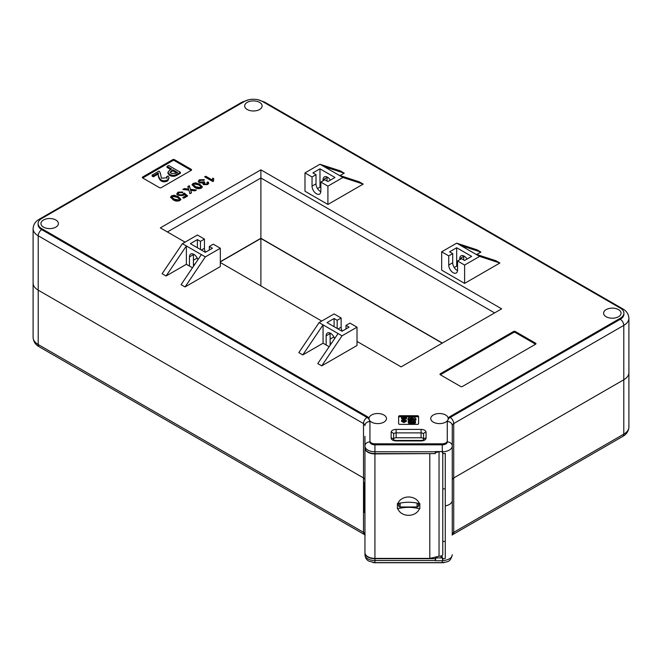 <?xml version="1.0" encoding="UTF-8"?>
<svg xmlns="http://www.w3.org/2000/svg" width="662" height="662" viewBox="0 0 662 662"><rect width="100%" height="100%" fill="white"/><g stroke="black" fill="none" stroke-linecap="round" stroke-linejoin="round"><path stroke-width="0.99" d="M369.007 419.592L369.04 418.127A8.73 5.039 0 0 1 374.75 413.824A8.73 5.039 0 0 1 383.91 415A8.73 5.039 0 0 1 386.467 418.566A8.73 5.039 0 0 1 381.08 423.217A8.73 5.039 0 0 1 371.564 422.124A8.73 5.039 0 0 1 369.942 420.833L369.942 440.925A4.99 2.88 0 0 0 374.932 443.805L442.282 443.805A4.99 2.88 0 0 0 447.272 440.925L447.272 420.833A8.73 5.039 0 0 1 433.296 422.124A8.73 5.039 0 0 1 430.739 418.566A8.73 5.039 0 0 1 436.134 413.907A8.73 5.039 0 0 1 445.642 415A8.73 5.039 0 0 1 448.166 418.127A9.98 5.759 180 0 1 450.193 416.448L450.193 417.465A4.99 2.88 -120 0 1 453.718 423.572A4.99 2.88 180 0 0 452.254 425.608L452.254 500.398A9.98 5.759 180 0 1 445.269 505.892L445.269 453.346A9.98 5.759 180 0 1 442.779 453.602L442.779 554.384A3.74 2.16 0 0 1 441.827 555.823L442.779 560.731L442.779 558.695A9.98 5.759 0 0 0 445.269 558.438L445.269 505.892A9.98 5.759 0 0 0 452.254 500.398L452.254 534.366A4.99 2.88 180 0 1 453.718 532.331L623.786 434.148A17.46 10.079 0 0 0 628.9 427.015L628.9 372.64A17.46 10.079 180 0 1 623.786 379.765A17.46 10.079 0 0 0 628.9 372.64L628.9 318.257A17.46 10.079 180 0 1 623.786 325.39L453.718 423.572L453.718 477.956L623.786 379.765L453.718 477.956A4.99 2.88 0 0 0 452.254 479.991A4.99 2.88 180 0 1 453.718 477.956L453.718 532.331A4.99 2.88 -120 0 1 452.684 534.615L622.752 436.423C626.566 434.305 628.61 431.169 628.9 427.015M442.779 560.731A9.971 5.759 180 0 1 442.282 560.739L435.298 560.739L435.298 558.703L374.932 558.703L374.932 560.54L435.298 560.54M441.827 555.823L442.779 558.695M445.269 541.425L442.779 541.425M450.193 416.448L620.261 318.257A12.47 7.199 0 0 0 623.91 313.167A12.47 7.199 0 0 0 620.261 308.078L262.21 101.36A12.47 7.199 0 0 0 244.576 101.36L41.739 218.468A12.47 7.199 0 0 0 38.09 223.557L38.09 224.575A12.47 7.199 0 0 0 41.739 229.664L367.021 417.465A9.98 5.759 0 0 1 369.04 419.145L369.942 421.851L369.942 441.943A4.99 2.88 0 0 0 371.407 443.987A4.99 2.88 0 0 0 374.932 444.831L442.282 444.831A4.99 2.88 0 0 0 447.272 441.943A4.99 4.071 180 0 1 452.254 446.022A9.98 5.759 180 0 1 442.779 451.774L442.779 451.567A9.971 5.759 0 0 1 442.282 451.575L435.298 451.575L435.298 453.611L374.932 453.611A9.98 5.759 180 0 1 367.873 451.923A9.98 5.759 180 0 1 364.952 447.851L364.952 552.944A9.98 5.759 0 0 0 374.932 558.703M435.869 556.982L435.298 558.703M442.208 343.156L260.894 238.477L260.894 285.926M260.894 238.477L220.322 261.895M445.269 488.879L442.779 488.879L445.269 488.879L445.269 453.346M33.1 283.03A17.46 10.079 0 0 0 38.214 290.155L363.496 477.956A4.99 2.88 180 0 1 364.952 479.991A4.99 2.88 0 0 0 363.496 477.956L363.496 423.572L38.214 235.78A17.46 10.079 180 0 1 33.1 228.647L33.1 337.405A17.46 10.079 0 0 0 38.214 344.53L363.496 532.331L363.496 477.956L38.214 290.155A17.46 10.079 180 0 1 33.1 283.03M444.376 562.485A4.99 2.88 180 0 1 442.282 562.75L374.932 562.75A4.99 2.88 180 0 1 372.838 562.485M398.756 503.377L398.756 505.106M418.458 503.377L418.458 505.106M364.952 552.944L364.952 554.773A9.98 5.759 0 0 0 367.873 558.852A9.98 5.759 0 0 0 374.932 560.54L374.932 562.642L442.282 562.642L442.282 560.739M435.298 560.739L436.25 556.891M320.838 191.699A6.239 3.6 60 0 1 320.416 191.484A6.239 3.6 60 0 1 316.006 183.846L316.006 174.677L312.919 172.898L319.978 168.827L334.972 177.482L327.913 181.554L324.827 179.766L320.855 182.058L320.855 191.227A6.239 3.6 60 0 1 319.564 194.082A6.239 3.6 60 0 1 316.453 193.776A6.239 3.6 60 0 1 312.042 186.138L312.042 176.969L304.983 172.898L304.983 191.227L327.913 204.467L363.19 184.094L342.908 177.482L327.913 186.138L327.913 204.467M330.363 180.138A6.239 3.6 -120 0 0 327.475 177.226A6.239 3.6 -120 0 0 324.355 176.911A6.239 3.6 -120 0 0 323.064 179.766L323.064 180.784M448.728 255.888L448.728 265.057A6.239 3.6 -120 0 0 453.139 272.686A6.239 3.6 -120 0 0 456.259 273.001A6.239 3.6 -120 0 0 457.55 270.146L457.55 260.977L461.522 258.685L464.608 260.472L471.658 256.401L456.672 247.745L449.614 251.817L452.7 253.596L448.728 255.888L441.678 251.817L441.678 270.146L464.608 283.386L499.884 263.013L495.912 260.729L475.63 254.109L456.672 243.161L441.678 251.817M452.7 253.596L452.7 262.764A6.239 3.6 -120 0 0 457.111 270.402A6.239 3.6 -120 0 0 457.533 270.617M459.759 259.703L459.759 258.685A6.239 3.6 60 0 1 461.05 255.83A6.239 3.6 60 0 1 464.161 256.144A6.239 3.6 60 0 1 467.058 259.057M398.996 424.16A1.25 0.72 0 0 0 399.873 424.367L417.333 424.367A1.25 0.72 0 0 0 418.583 423.647L418.583 416.448A1.25 0.72 0 0 0 417.333 415.728L399.873 415.728A1.25 0.72 0 0 0 398.632 416.448L398.632 423.647A1.25 0.72 0 0 0 398.996 424.16M259.57 102.378A8.73 5.039 0 0 0 250.054 101.286A8.73 5.039 0 0 0 244.667 105.945A8.73 5.039 0 0 0 247.224 109.503A8.73 5.039 0 0 0 256.732 110.604A8.73 5.039 0 0 0 262.127 105.945A8.73 5.039 0 0 0 259.57 102.378M55.848 219.991A8.73 5.039 0 0 0 46.34 218.899A8.73 5.039 0 0 0 40.945 223.557A8.73 5.039 0 0 0 43.502 227.124A8.73 5.039 0 0 0 53.018 228.216A8.73 5.039 0 0 0 58.405 223.557A8.73 5.039 0 0 0 55.848 219.991M618.498 309.601A8.73 5.039 0 0 0 608.982 308.509A8.73 5.039 0 0 0 603.595 313.167A8.73 5.039 0 0 0 606.152 316.734A8.73 5.039 0 0 0 615.66 317.826A8.73 5.039 0 0 0 621.055 313.167A8.73 5.039 0 0 0 618.498 309.601M364.952 447.851L364.952 436.332M393.642 439.212A2.491 1.44 180 0 1 396.133 437.772L421.082 437.772A2.491 1.44 180 0 1 423.572 439.212M435.968 451.575L435.298 453.611M442.1 451.575L442.779 453.602L442.779 451.774M357.017 327.169L357.017 345.498L321.74 365.863L342.022 335.824L357.017 327.169L349.958 323.097L345.994 325.39L345.994 328.948M334.087 326.664L334.087 318.513L337.173 320.292L341.145 318.008L334.087 313.929L319.092 322.584L338.059 333.532L317.768 363.57L321.74 365.863M341.145 318.008L341.145 327.169A6.239 3.6 -120 0 0 342.221 331.132M337.173 320.292L337.173 328.443M345.994 325.39L349.081 327.169L342.022 331.24L327.028 322.584L334.087 318.513M342.022 335.824L338.059 333.532M302.782 354.915L323.064 343.206L323.064 324.877L302.782 354.915L298.81 352.631L319.092 322.584M197.392 247.745L197.392 239.594L200.478 241.373L204.45 239.09L204.45 248.25A6.239 3.6 60 0 0 205.526 252.214M197.905 259.736A6.239 3.6 -120 0 0 190.747 254.051A6.239 3.6 -120 0 0 189.456 256.906L189.456 266.074L186.37 264.287L166.088 275.996L162.116 273.712L182.406 243.666L197.392 235.01L204.45 239.09M182.406 243.666L205.328 256.906L220.322 248.25L220.322 266.579L185.046 286.944L205.328 256.906M197.392 239.594L190.342 243.666L205.328 252.321L212.386 248.25L209.3 246.471L213.272 244.179L220.322 248.25M200.478 241.373L200.478 249.524M209.3 246.471L209.3 250.029M186.37 264.287L186.37 245.958L166.088 275.996M193.445 254.142A6.239 3.6 -120 0 0 193.428 254.613L193.428 263.782L194.686 264.51M201.364 254.613L181.082 284.652L185.046 286.944M320.855 182.058L327.913 186.138M316.006 174.677L312.042 176.969M363.19 184.094L359.218 181.81L338.936 175.19L342.908 177.482M338.936 175.19L323.941 166.534L344.232 173.154L340.26 170.862L319.978 164.242L323.941 166.534M319.978 164.242L304.983 172.898M167.006 178.252L166.625 176.63L168.14 175.993L169.05 177.912L167.8 179.766C160.394 183.49 157.763 176.075 158.301 172.931L158.301 173.949L153.352 176.812L152.111 176.092L152.111 175.074L159.062 171.069L160.237 172.691L161.454 178.227L167.114 177.739L166.625 176.63M169.05 177.912L167.8 180.784C160.394 184.508 157.763 177.093 158.301 173.949M180.387 172.261L180.387 173.279L176.812 175.339C174.412 176.622 172.004 176.638 169.588 175.38L167.933 173.312L167.933 172.294L169.654 170.192L171.648 169.042L167.039 166.377L168.62 165.467L180.387 172.261L176.812 174.321C174.412 175.604 172.004 175.612 169.588 174.363L167.933 172.294M170.771 169.546L167.039 167.395L167.039 166.377M191.219 169.331L191.219 170.349L174.462 160.676A1.25 0.72 0 0 0 172.699 160.676L142.719 177.987L159.476 187.66A1.25 0.72 0 0 0 161.238 187.66L191.219 170.349A1.25 0.72 0 0 0 191.583 169.844A1.25 0.72 0 0 0 191.219 169.331L174.462 159.658A1.25 0.72 0 0 0 172.699 159.658L142.719 176.969A1.25 0.72 0 0 0 142.355 177.482A1.25 0.72 0 0 0 142.719 177.987L142.719 176.969M459.759 258.685L463.723 256.401L463.723 259.959M463.723 256.401A6.239 3.6 60 0 1 463.748 255.921M457.55 266.579L456.672 266.074L456.672 247.745M460.636 245.453L480.918 252.073L476.954 249.781L456.672 243.161M323.064 343.206L329.146 346.723M192.46 267.804L189.456 266.074M340.061 175.554L344.232 173.154M480.918 252.073L476.756 254.473M188.554 189.059L187.801 186.585L189.332 185.699L190.416 189.274L196.482 189.977L194.951 190.863L190.747 190.375L191.5 192.857L189.969 193.734L188.885 190.16L182.811 189.464L184.342 188.579L188.554 189.059L188.554 189.671L187.892 189.597L187.892 188.984M176.837 193.933L177.921 192.162L182.753 192.03L181.81 192.692L178.856 192.716L178.161 193.602L179.112 194.76L182.505 194.827L184.317 193.056L187.669 195.952L183.796 198.186L182.753 197.582L185.765 195.844L184.069 194.388L183.159 195.538L178.128 195.398L176.804 193.627M183.225 194.487L183.167 193.602M171.566 195.836L174.172 195.232L178.31 196.705L180.85 199.287L179.824 200.603C177.342 201.471 175.091 201.174 173.08 199.725L170.539 197.144L171.566 195.836L171.566 196.448L174.172 195.844L174.172 195.232M535.599 343.206L535.599 344.223A1.25 0.72 0 0 0 535.963 343.719A1.25 0.72 0 0 0 535.599 343.206L515.317 331.497A1.25 0.72 0 0 0 513.547 331.497L440.354 373.757A1.25 0.72 0 0 0 439.99 374.27A1.25 0.72 0 0 0 440.354 374.775L460.636 386.484A1.25 0.72 0 0 0 462.399 386.484L535.599 344.223L515.317 332.514A1.25 0.72 0 0 0 513.547 332.514L440.354 374.775L440.354 373.757M185.046 242.143L160.353 227.885L260.894 169.844L501.647 308.84L401.106 366.88L357.017 341.427M321.74 321.062L220.322 262.508M38.09 223.557A12.47 7.199 0 0 0 41.739 228.647L367.021 416.448A9.98 5.759 180 0 1 369.04 418.127M193.072 183.415L195.679 182.82L199.816 184.293L202.357 186.866L201.331 188.182C198.848 189.051 196.597 188.761 194.587 187.305L192.046 184.723L193.072 183.415L193.072 184.028L195.679 183.432L195.679 182.82M199.287 182.778L198.236 181.314L199.419 179.75L204.26 179.617L203.317 180.279L200.329 180.312L199.626 181.222L200.346 182.182L203.954 181.719L204.79 182.323L204.351 184.011L206.759 183.97L207.355 183.192L206.875 182.447L208.025 181.909L208.762 183.142L207.727 184.491L203.333 184.632L202.829 183.06L199.287 182.778M204.351 184.624L203.838 183.366L204.351 184.624L206.759 184.582L206.759 183.97M213.503 181.156L212.833 181.545L204.674 176.837L205.725 176.233L212.08 179.907L212.759 178.119L213.718 178.682L213.503 181.156M494.588 312.911L260.894 177.987L167.412 231.957M220.322 261.697L260.894 238.27L260.894 169.844M260.894 238.27L442.382 343.057M423.572 439.816L423.572 434.322A2.491 1.44 0 0 0 421.082 432.882L396.133 432.882A2.491 1.44 0 0 0 393.642 434.322L393.642 439.816M447.272 440.925L447.272 421.851L448.166 419.145A9.98 5.759 0 0 1 450.193 417.465L620.261 319.274A12.47 7.199 0 0 0 623.91 314.185L623.91 313.167M448.199 419.592L448.166 418.127M369.942 440.925L369.942 441.943A4.99 4.071 180 0 0 364.952 446.022L364.952 436.639M418.583 417.465A1.25 0.72 0 0 0 417.333 416.746L399.873 416.746A1.25 0.72 0 0 0 398.632 417.465M403.423 418.698L401.528 418.698L401.528 417.168L406.542 417.168L406.435 418.558L402.496 421.38M406.542 418.185L406.435 417.54L402.496 420.362L403.919 421.115L406.36 420.296L406.36 421.313L403.903 422.579L401.536 421.363L401.536 420.345L405.243 417.681L401.528 417.681M415.951 419.046L414.693 419.104L411.706 417.763L409.199 418.748L410.382 419.576L414.131 420.221L415.562 421.495C415.223 422.596 414.04 423.126 412.012 423.101C409.836 423.134 408.562 422.546 408.206 421.363L411.954 422.422L414.28 421.545L409.629 420.238L407.908 418.814C408.255 417.648 409.505 417.068 411.64 417.068C414.131 417.019 415.57 417.681 415.951 419.046L415.951 420.064L414.693 420.122L411.706 418.781L409.199 419.766M415.562 421.495L415.562 422.513C415.223 423.614 414.04 424.152 412.012 424.119C409.836 424.152 408.562 423.564 408.206 422.381L408.206 421.363M414.28 422.563L409.629 421.264L407.908 419.832L407.908 418.814M174.172 195.844L178.31 197.317L178.31 196.705M178.31 197.317L180.8 199.593M170.589 197.45L171.566 196.448M171.971 197.152L174.131 199.734L178.897 200.66L179.419 199.105L177.267 197.309L172.509 196.374L171.971 197.152L174.131 199.121L178.897 200.048L179.419 199.105M178.897 200.66L178.897 200.048M174.131 199.734L174.131 199.121M176.837 194.545L177.921 192.162M177.921 192.774L182.753 192.642M178.161 193.602L179.112 194.76M179.112 195.364L182.505 195.439L182.505 194.827M182.505 195.439L183.167 194.214M183.225 194.189L184.317 193.668L184.317 193.056M184.317 193.668L187.238 196.2M183.283 197.888L185.765 196.457L185.765 195.844M187.958 187.106L189.332 186.312L189.332 185.699M189.332 186.312L190.416 189.274M190.416 189.886L195.604 190.49M191.343 192.948L190.747 190.375M183.697 189.564L184.342 188.579M184.342 189.191L187.892 189.597M195.679 183.432L199.816 184.905L199.816 184.293M199.816 184.905L202.307 187.18M192.096 185.029L193.072 184.028M193.478 184.731L195.638 187.313L200.404 188.248L200.925 186.684L198.774 184.897L194.016 183.962L193.478 184.731L195.638 186.709L200.404 187.636L200.925 186.684M200.404 188.248L200.404 187.636M195.638 187.313L195.638 186.709M198.277 181.628L199.419 179.75M199.419 180.362L204.26 180.221M199.626 181.222L200.346 182.182M200.346 182.795L203.391 182.786L203.391 182.174M203.391 182.786L203.954 181.719M206.759 184.582L207.355 183.192M207.264 182.877L208.025 181.909M208.025 182.522L208.72 183.448M205.203 177.143L205.725 176.233M205.725 176.845L212.08 180.511L212.08 179.907M212.08 180.511L212.759 178.119M212.759 178.732L213.478 179.154M213.263 180.213L213.313 181.272M499.884 263.013L479.594 256.401L475.63 254.109M479.594 256.401L464.608 265.057L457.55 260.977M464.608 265.057L464.608 283.386M456.672 266.074L454.223 267.481M171.168 173.452L175.918 173.328L177.499 172.418L172.956 169.795L169.985 172.186L171.168 173.452M176.812 174.321L176.812 175.339M169.588 174.363L169.588 175.38M171.375 170.705L171.375 171.723L170.184 172.674M176.613 172.923L172.956 170.813L171.375 171.723M172.956 169.795L172.956 170.813M158.301 172.931L153.352 175.794L153.352 176.812M153.352 175.794L152.111 175.074M409.629 420.238L409.629 421.264M413.882 421.032L413.882 422.05M412.012 423.101L412.012 424.119M411.706 417.763L411.706 418.781M414.693 419.104L414.693 420.122M406.36 420.296L403.903 421.562L403.903 422.579M403.903 421.562L401.536 420.345M406.542 417.168L406.542 418.202M327.053 177.002A6.239 3.6 -120 0 0 327.028 177.482L327.028 181.04M317.528 188.562L319.978 187.156L319.978 168.827M319.978 187.156L320.855 187.66M197.202 258.039L193.428 260.216M193.428 263.782L193.428 266.372M331.372 343.429L330.115 342.701L330.115 333.532L326.151 335.824L326.151 344.993M326.151 335.824A6.239 3.6 60 0 1 327.442 332.969A6.239 3.6 60 0 1 334.6 338.654M330.115 333.532A6.239 3.6 60 0 1 330.139 333.06M330.115 339.134L333.888 336.958M330.115 342.701L330.115 345.291M419.832 505.106L418.334 505.106L418.334 503.343L418.334 506.256A1.25 0.72 180 0 1 417.085 506.976L400.121 506.976A1.25 0.72 180 0 1 398.88 506.256L398.88 503.343L398.88 505.106L397.382 505.106M436.25 557.553A3.74 2.16 0 0 0 436.39 557.644A3.74 2.16 0 0 0 436.97 557.917L436.97 556.725M364.952 448.157A9.98 5.759 0 0 0 374.932 453.917L374.932 558.397L429.812 558.397L439.038 556.237A3.74 2.16 0 0 0 441.107 555.881L441.107 557.917A3.74 2.16 0 0 0 441.827 557.553M431.111 453.611L374.932 453.917M440.553 451.575A3.74 2.16 0 0 1 439.038 451.757L435.646 452.551M364.952 552.638A9.98 5.759 0 0 0 374.932 558.397M419.385 503.617A11.221 9.169 180 0 0 408.603 496.997A11.221 9.169 180 0 0 397.821 503.617L397.382 503.617L397.382 508.706L397.821 508.706A11.221 9.169 180 0 0 408.603 515.326A11.221 9.169 180 0 0 419.385 508.706L419.832 508.706L419.832 503.617L419.385 503.617C412.194 501.804 405.003 501.804 397.821 503.617M429.812 453.917L429.812 558.397M439.038 451.757L439.038 556.237M441.107 557.917L436.97 557.917M397.821 508.706C405.02 506.893 412.203 506.893 419.385 508.706M364.952 483.98L364.208 483.98L364.208 512.496L364.952 512.496M364.208 483.98L364.208 482.54L364.952 482.54M442.779 560.532A9.98 5.759 0 0 0 452.254 554.773C450.317 563.13 446.56 561.533 442.282 562.642L442.282 562.75M620.261 318.257L620.261 319.274A4.99 2.88 -120 0 1 623.786 325.39L623.786 434.148A4.99 2.88 60 0 1 622.752 436.423M41.739 228.647L41.739 229.664A4.99 2.88 120 0 0 38.214 235.78L38.214 344.53A4.99 2.88 120 0 0 39.248 346.814C35.434 344.695 33.39 341.559 33.1 337.405M363.496 532.331A4.99 2.88 180 0 1 364.952 534.366L365.134 535.07L364.53 534.615A4.99 2.88 120 0 1 363.496 532.331M452.254 534.366L452.08 535.07L452.684 534.615M374.932 562.75L368.908 561.136C366.624 560.019 365.308 557.901 364.952 554.773M391.143 438.045L391.143 432.286A4.99 2.88 180 0 1 396.133 429.406L421.082 429.406A4.99 2.88 180 0 1 426.063 432.286L426.063 438.045A4.99 2.88 180 0 1 421.082 440.925L396.133 440.925A4.99 2.88 180 0 1 392.607 440.081A4.99 2.88 180 0 1 391.143 438.045A2.491 2.036 0 0 1 393.617 439.8M374.932 443.805L374.932 451.782A9.98 5.759 180 0 1 367.873 450.094A9.98 5.759 180 0 1 364.952 446.022M435.298 451.782L374.932 451.782L374.932 453.611M442.282 451.575L442.282 443.805M421.082 437.772L421.082 429.406M396.133 437.772L396.133 429.406M243.533 101.956A4.99 2.88 -120 0 0 242.077 102.13L248.771 99.763M258.023 99.763L264.709 102.13A4.99 2.88 120 0 0 263.253 101.956M264.709 102.13L622.752 308.848A4.99 2.88 120 0 0 621.213 308.699M40.787 219.081A4.99 2.88 -120 0 0 39.248 219.238L242.077 102.13M367.021 416.448L367.021 417.465A4.99 2.88 120 0 0 363.496 423.572A4.99 2.88 180 0 1 364.952 425.608A4.99 4.071 180 0 1 369.694 421.545M452.254 425.608A4.99 4.071 180 0 0 447.52 421.545M399.873 416.746L399.873 415.728M417.333 416.746L417.333 415.728M513.547 332.514L513.547 331.497M515.317 332.514L515.317 331.497M172.699 160.676L172.699 159.658M174.462 160.676L174.462 159.658M393.642 440.081L396.133 440.47L396.133 440.925M396.133 440.47L421.082 440.47L421.082 440.925M391.143 432.286A2.491 2.036 0 0 1 393.642 434.322M423.597 439.8A2.491 2.036 0 0 1 426.063 438.045M423.572 434.322A2.491 2.036 0 0 1 426.063 432.286M190.962 191.674L190.962 191.061M452.7 262.764L448.728 265.057M167.8 179.766L167.8 180.784M404.598 418.781L404.598 419.807M323.064 179.766L327.028 177.482M316.006 183.846L312.042 186.138M193.428 254.613L189.456 256.906M201.364 250.029L204.45 248.25M338.059 328.948L341.145 327.169M400.121 503.07L400.121 506.976M417.085 506.976L417.085 503.07M39.248 346.814L364.53 534.615M622.752 308.848C626.566 310.975 628.61 314.111 628.9 318.257M39.248 219.238C35.434 221.356 33.39 224.501 33.1 228.647M421.082 440.47L423.572 440.081M160.237 173.717L160.237 172.691"/></g></svg>

